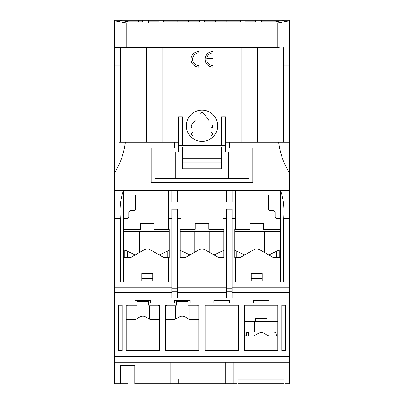 <?xml version="1.0" encoding="UTF-8"?>
<svg xmlns="http://www.w3.org/2000/svg" width="404" height="404" viewBox="0 0 404 404"><rect width="100%" height="100%" fill="white"/><g stroke="black" fill="none" stroke-linecap="round" stroke-linejoin="round"><path stroke-width="0.61" d="M212.539 127.043L210.797 128.108L202 128.108L210.797 128.108C212.58 127.704 213.105 126.664 212.363 124.977L212.544 127.028M202 132.017L210.797 132.017L193.203 132.017L202 132.017L202 128.108L193.203 128.108C191.415 127.704 190.895 126.664 191.637 124.977L193.319 122.74M202 141.4A15.64 15.64 0 0 0 217.64 125.76A15.64 15.64 0 0 0 202 110.12A15.64 15.64 0 0 0 186.36 125.76A15.64 15.64 0 0 0 202 141.4L202 135.926M205.237 115.483L207.055 117.902M208.868 120.321L203.566 113.251L202 112.469L200.434 113.251L202 112.469L202 110.12M120.286 20.463L120.286 20.2L120.286 20.463L128.583 21.922L142.38 21.922L142.38 20.2L138.466 20.2L138.466 21.922M199.652 21.922L199.652 20.2L199.652 21.922L163.686 21.922L163.686 20.2L184.017 20.2L184.017 21.922M188.708 21.922L188.708 20.2L215.292 20.2L215.292 21.922M138.466 20.2L114.423 20.2L114.423 287.86L171.897 287.86L171.897 298.177L114.423 298.177L114.423 302.869L134.951 302.869L134.951 300.526L150.586 300.526L150.586 302.869L174.437 302.869L174.437 300.526L190.077 300.526L190.077 302.869L213.923 302.869L213.923 300.526L229.563 300.526L229.563 302.869L253.414 302.869L253.414 300.526L269.049 300.526L269.049 302.869L289.577 302.869L289.577 298.177L232.103 298.177L232.103 292.552L289.577 292.552L289.577 298.177M177.174 21.922L177.174 20.2M163.686 21.922L163.686 20.2L148.243 20.2L148.243 21.922L158.994 21.922L158.994 20.2L158.994 21.922M198.874 51.48A7.817 7.817 0 0 0 191.052 59.297A7.817 7.817 0 0 0 198.874 67.115L198.874 65.554A6.257 6.257 0 0 1 192.617 59.297A6.257 6.257 0 0 1 198.874 53.04L198.874 51.48L198.874 53.04M212.948 51.48A7.817 7.817 0 0 0 205.126 59.297A7.817 7.817 0 0 0 212.948 67.115L212.948 65.554A6.257 6.257 0 0 1 206.742 60.08L212.948 60.08L212.948 58.514L206.742 58.514A6.257 6.257 0 0 1 212.948 53.04L212.948 51.48M182.451 116.771L182.451 145.309L178.543 145.309L178.543 146.874L225.457 146.874L225.457 116.771L221.549 116.771L221.549 145.309L182.451 145.309L182.451 116.771L178.543 116.771L178.543 142.183L174.634 142.183L174.634 148.046L151.172 148.046L151.172 182.451L252.828 182.451L252.828 148.046L229.366 148.046L229.366 142.183L278.659 142.183C279.977 153.303 283.618 163.605 289.577 173.084L289.577 20.2L283.714 20.2L283.714 20.463L275.417 21.922L261.62 21.922L261.62 20.2L261.62 21.922M240.314 47.566L241.88 47.566L241.88 142.183M176.194 47.566L227.806 47.566M162.12 142.183L162.12 47.566L163.686 47.566M289.577 292.552L289.577 173.084M215.292 20.2L219.983 20.2L219.983 21.922L219.983 20.2L240.314 20.2L240.314 21.922L204.348 21.922L204.348 20.2L204.348 21.922M240.314 21.922L240.314 20.2L245.006 20.2L245.006 21.922L255.757 21.922L255.757 20.2L283.714 20.2L283.714 20.463M226.826 21.922L226.826 20.2M289.577 20.892L277.846 22.957L126.154 22.957L114.423 20.892M142.38 21.922L142.38 20.2L148.243 20.2L148.243 21.922M255.757 21.922L255.757 20.2L245.006 20.2L245.006 21.922M188.708 20.2L184.017 20.2M289.577 190.663L114.423 190.663M114.423 173.084C120.382 163.605 124.023 153.303 125.341 142.183L174.634 142.183M119.114 142.183L125.341 142.183M114.423 65.16L120.286 65.16L120.286 142.183M120.286 47.566L120.286 65.16M279.214 47.566L114.423 47.566M126.154 22.957L126.154 47.566M195.137 120.316L191.637 124.977C190.895 126.659 191.415 127.704 193.203 128.108L202 128.108L202 112.469M191.249 133.936L193.203 132.017C190.683 133.3 190.683 134.603 193.203 135.926L210.797 135.926C213.317 134.608 213.317 133.3 210.797 132.017M198.874 67.115L198.874 65.554M206.742 60.08L212.948 60.08M229.366 142.183L225.457 142.183L225.457 151.954L248.915 151.954L248.915 178.543L155.086 178.543L155.086 151.954L178.543 151.954L178.543 142.183M289.577 142.183L278.659 142.183M257.52 47.566L257.52 142.183M146.48 142.183L146.48 47.566M225.457 145.309L221.549 145.309L221.549 116.771M277.846 47.566L277.846 22.957M283.714 47.566L283.714 65.16L289.577 65.16L283.714 65.16L283.714 142.183M275.947 21.831L275.947 20.2M128.053 20.2L128.053 21.831M148.243 20.2L148.243 22.957M287.229 190.663L287.229 191.052M116.771 191.052L116.771 190.663M123.417 215.877L128.891 215.877M275.109 215.877L280.583 215.877M228.346 178.543L228.346 151.954L228.346 178.543M175.831 178.543L175.831 151.954M248.915 151.954L248.915 178.543M155.086 178.543L155.086 151.954M182.451 162.115L182.451 168.766L221.549 168.766L221.549 162.115L182.451 162.115L182.451 146.874M221.549 146.874L221.549 162.115M182.451 158.206L221.549 158.206M263.58 223.503L249.894 223.503L263.58 223.503L263.58 229.366L280.583 229.366L280.583 218.423L276.674 218.423L275.109 216.857L275.109 211.772L273.937 210.6L269.64 210.6L268.463 209.429L268.463 194.96L280.583 194.96L280.583 191.052L289.577 191.052M234.84 231.32L280.194 231.32L280.194 229.366M289.577 287.86L232.103 287.86L232.103 292.552M232.103 297.006L226.629 297.006L232.103 297.006M114.423 298.177L114.423 287.86M226.629 291.708L232.103 291.708M177.371 292.552L177.371 298.177L226.629 298.177L226.629 292.552L177.371 292.552L177.371 287.86L226.629 287.86L226.629 292.552M114.423 292.552L171.897 292.552M177.371 291.708L171.897 291.708M177.371 297.006L171.897 297.006M233.083 362.297L233.083 383.8L236.991 383.8L236.991 379.109L284.886 379.109L284.886 383.8L289.577 383.8L289.577 302.869M191.052 362.297L191.052 383.8L134.85 383.8L134.85 365.423L120.286 365.423L120.286 383.8L114.423 383.8L114.423 362.297L289.577 362.297M114.423 302.869L114.423 362.297M165.64 350.566L165.64 305.217L176.391 305.217L176.391 301.308L188.123 301.308L188.123 305.217L198.874 305.217L198.874 350.566L165.64 350.566L165.64 319.68L174.589 319.68L179.326 316.948A5.863 5.863 0 0 1 185.189 316.948L189.92 319.68L198.874 319.68M148.632 301.308L148.632 305.217L159.383 305.217L159.383 350.566L126.154 350.566L126.154 305.217L136.906 305.217L136.906 301.308L148.632 301.308L136.906 301.308M205.126 350.566L238.36 350.566L238.36 305.217L205.126 305.217L205.126 350.566M122.24 305.217L118.332 305.217L118.332 350.566L122.24 350.566L122.24 305.217M281.76 305.217L281.76 350.566L285.668 350.566L285.668 305.217L281.76 305.217M244.617 350.566L277.846 350.566L277.846 305.217L244.617 305.217L244.617 350.566L244.617 336.103L253.566 336.103L258.297 333.371A5.863 5.863 0 0 1 264.166 333.371L268.897 336.103L277.846 336.103M213.923 300.526L229.563 300.526M253.414 300.526L269.049 300.526M289.577 356.434L114.423 356.434M114.423 191.052L171.897 191.052L171.897 201.879L177.371 201.879L177.371 191.052L180.886 191.052L180.886 229.366L180.886 191.052L223.114 191.052L223.114 229.366L223.892 229.366L223.892 257.52L218.468 257.52L204.934 249.702A5.863 5.863 0 0 0 199.066 249.702L185.532 257.52L180.108 257.52L180.108 229.366L195.157 229.366L195.157 223.503L208.843 223.503L208.843 229.366L223.114 229.366L223.114 191.052L226.629 191.052L226.629 201.879L232.103 201.879L232.103 191.052L280.583 191.052C283.462 198.283 284.507 207.409 283.714 218.423L283.714 282.149L235.623 282.149L283.714 282.149M280.583 229.366L280.583 257.52L273.205 257.52L259.666 249.702A5.863 5.863 0 0 0 253.803 249.702L240.264 257.52L235.623 257.52L235.623 282.149M235.623 257.52L234.84 257.52L234.84 229.366L249.894 229.366L249.894 223.503M235.623 191.052L235.623 229.366M232.103 287.86L232.103 209.181L226.629 209.181L226.629 288.254L232.103 288.254L232.103 287.86M177.371 287.86L177.371 288.254L171.897 288.254L171.897 209.181L177.371 209.181L177.371 287.86M233.083 375.983L225.26 375.983M233.083 383.8L212.948 383.8L212.948 362.297M284.886 379.109L284.007 379.109L284.007 383.8L237.87 383.8L237.87 379.109L236.991 379.109M123.417 229.366L123.417 191.052C120.543 198.253 119.498 207.378 120.286 218.423L120.286 282.149L123.417 282.149L123.417 229.366L140.42 229.366L140.42 223.503L154.106 223.503L154.106 229.366L168.377 229.366L168.377 191.052M168.377 229.366L169.16 229.366L169.16 257.52L163.736 257.52L150.197 249.702A5.863 5.863 0 0 0 144.334 249.702L130.795 257.52L123.417 257.52M120.286 282.149L168.377 282.149L168.377 257.52M128.108 365.423L128.108 383.8L120.286 383.8M134.85 365.423L134.85 383.8M191.052 379.109L170.917 379.109L170.917 383.8L170.917 362.297M126.154 319.68L135.103 319.68L139.834 316.948A5.863 5.863 0 0 1 145.703 316.948L150.434 319.68L159.383 319.68L159.383 350.566M238.36 305.217L238.36 350.566M277.846 321.635L267.094 321.635L267.094 318.509L255.368 318.509L255.368 321.635L244.617 321.635L244.617 305.217M225.26 362.297L225.26 379.109L212.948 379.109M191.052 383.8L212.948 383.8M280.583 257.52L280.583 282.149M280.583 194.96L280.583 218.423M223.114 282.149L223.114 257.52L223.114 282.149L180.886 282.149L223.114 282.149M180.886 257.52L180.886 282.149L180.886 257.52M225.26 383.8L225.26 379.109L233.083 379.109M178.74 383.8L178.74 379.109M123.417 282.149L168.377 282.149M123.417 194.96L135.537 194.96L135.537 209.429L134.36 210.6L130.063 210.6L128.891 211.772L128.891 216.857L127.326 218.423L123.417 218.423M251.263 280.977L251.263 273.548L262.211 273.548L262.211 280.977L251.263 280.977M141.789 280.977L141.789 273.548L152.737 273.548L152.737 280.977L141.789 280.977M255.368 321.635L267.094 321.635M237.87 379.891L284.007 379.891M264.554 252.525L264.554 231.32M248.915 252.525L248.915 231.32M262.211 278.629L251.263 278.629M278.826 250.212L279.214 250.031L278.826 250.212M236.789 257.52L236.789 251.222L234.84 250.303L244.728 254.944M276.679 257.52L276.679 251.222L279.214 250.031L268.746 254.944M279.214 250.031L279.214 257.52L279.214 250.031M127.129 305.217L127.129 306L158.408 306L158.408 305.217M149.611 319.205L149.611 306M135.926 319.205L135.926 306M208.843 223.503L195.157 223.503M223.892 231.32L180.108 231.32M154.106 223.503L140.42 223.503M123.806 229.366L123.806 231.32L169.16 231.32M209.817 252.525L209.817 231.32M194.183 252.525L194.183 231.32M182.058 257.52L182.058 251.222L180.108 250.303L189.991 254.944M221.942 257.52L221.942 251.222L223.892 250.303L214.009 254.944M155.086 252.525L155.086 231.32M139.446 252.525L139.446 231.32M152.737 278.629L141.789 278.629M127.321 257.52L127.321 251.222L124.785 250.031L135.254 254.944M167.211 257.52L167.211 251.222L169.16 250.303L159.272 254.944M188.123 301.308L176.391 301.308M166.62 305.217L166.62 306L197.894 306L197.894 305.217M189.097 319.205L189.097 306M175.412 319.205L175.412 306M274.023 336.103L274.023 331.962L268.074 332.088L268.074 321.635M246.374 336.103L246.374 332.81L248.44 331.962L254.389 332.088L254.389 321.635M276.649 336.103L276.548 335.477L276.649 336.103M245.814 336.103L245.915 335.477L245.915 336.103M246.374 332.81L245.915 335.477M276.548 336.103L276.089 332.81L274.023 331.962L248.44 331.962L248.44 336.103M289.577 218.423L283.714 218.423M235.623 218.423L232.103 218.423M171.897 218.423L168.377 218.423M114.423 218.423L120.286 218.423M223.114 218.423L226.629 218.423M180.886 218.423L177.371 218.423M124.785 257.52L124.785 250.031L124.785 257.52M276.089 336.103L276.089 332.81"/></g></svg>
